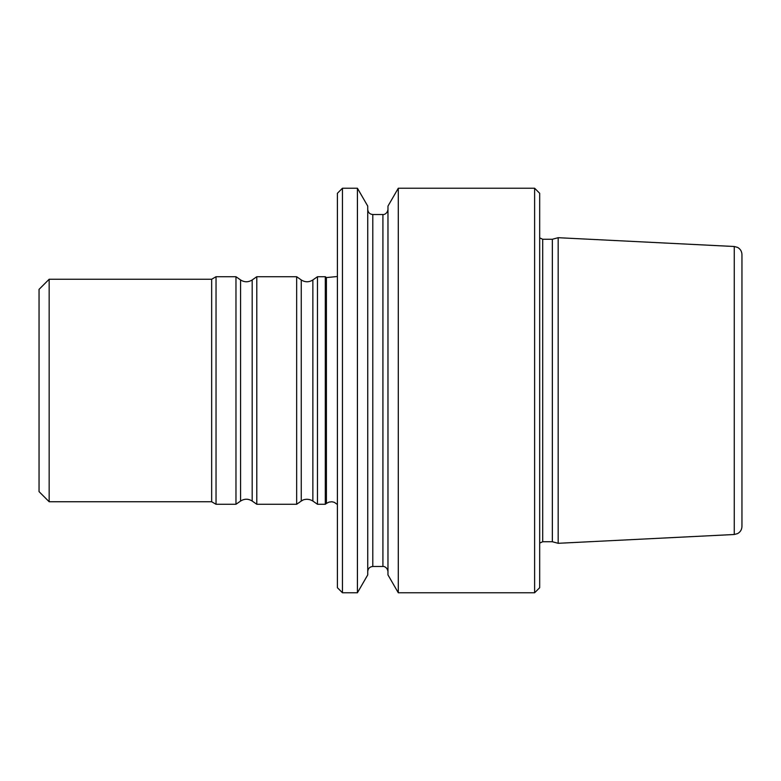 <?xml version="1.0" encoding="UTF-8"?>
<svg xmlns="http://www.w3.org/2000/svg" width="781" height="781" viewBox="0 0 781 781"><rect width="100%" height="100%" fill="white"/><g stroke="black" fill="none" stroke-linecap="round" stroke-linejoin="round"><path stroke-width="1.17" d="M342.459 592.769L342.459 188.231L337.402 193.288L337.402 587.712L342.459 592.769L357.425 592.769L357.425 188.231L367.744 206.106L367.744 574.894L357.425 592.769M734.267 534.497L734.267 246.503L737.567 247.392C740.368 248.973 741.833 251.365 741.95 254.586L741.95 526.414C741.833 529.635 740.368 532.027 737.567 533.608L734.267 534.497L558.171 543.303L558.171 237.697L552.352 239.259L552.352 541.741L558.171 543.303M398.29 592.769L398.29 188.231L387.972 206.106L387.972 574.894L398.29 592.769L534.624 592.769L534.624 188.231L539.681 193.288L539.681 587.712L534.624 592.769M326.409 503.423L325.296 504.282L325.296 276.718L326.409 277.577L326.409 503.423L329.045 502.085L331.974 501.773L334.268 502.3L337.402 504.487M49.164 501.753L49.164 279.247L39.05 289.36L39.05 491.639L49.164 501.753L211.661 501.753L216.034 504.282L235.969 504.282L235.969 276.718L216.034 276.718L216.034 504.282M49.164 279.247L211.661 279.247L211.661 501.753M256.793 351.587L256.793 504.282L296.653 504.282L296.653 276.718L256.793 276.718L256.793 351.587M296.653 504.282L301.261 501.051L301.261 279.949C305.127 282.38 308.993 282.38 312.859 279.949L317.476 276.718L317.476 504.282L325.296 504.282M382.915 566.479L372.801 566.479L372.801 214.521L382.915 214.521L382.915 566.479C382.592 566.284 387.044 566.147 387.972 571.536M552.352 239.259L542.707 239.259L542.707 541.741L552.352 541.741M235.969 276.718L240.577 279.949L240.577 501.051L235.969 504.282M240.577 279.949C244.443 282.38 248.309 282.38 252.185 279.949L252.185 501.051L256.793 504.282M312.859 279.949L312.859 501.051L317.476 504.282M342.459 188.231L357.425 188.231M382.915 214.521C382.592 214.716 387.044 214.853 387.972 209.464M372.801 566.479C369.725 566.781 368.046 568.461 367.744 571.536M372.801 214.521C369.725 214.219 368.046 212.539 367.744 209.464M542.707 541.741L539.681 543.117M542.707 239.259L539.681 237.883M398.29 188.231L534.624 188.231M734.267 246.503L558.171 237.697M326.409 277.577L337.402 276.513M211.661 279.247L216.034 276.718M240.577 501.051C244.443 498.62 248.309 498.62 252.185 501.051M252.185 279.949L256.793 276.718M301.261 279.949L296.653 276.718M301.261 501.051L302.813 500.162C301.954 500.338 307.431 497.595 312.859 501.051M317.476 276.718L325.296 276.718"/></g></svg>
